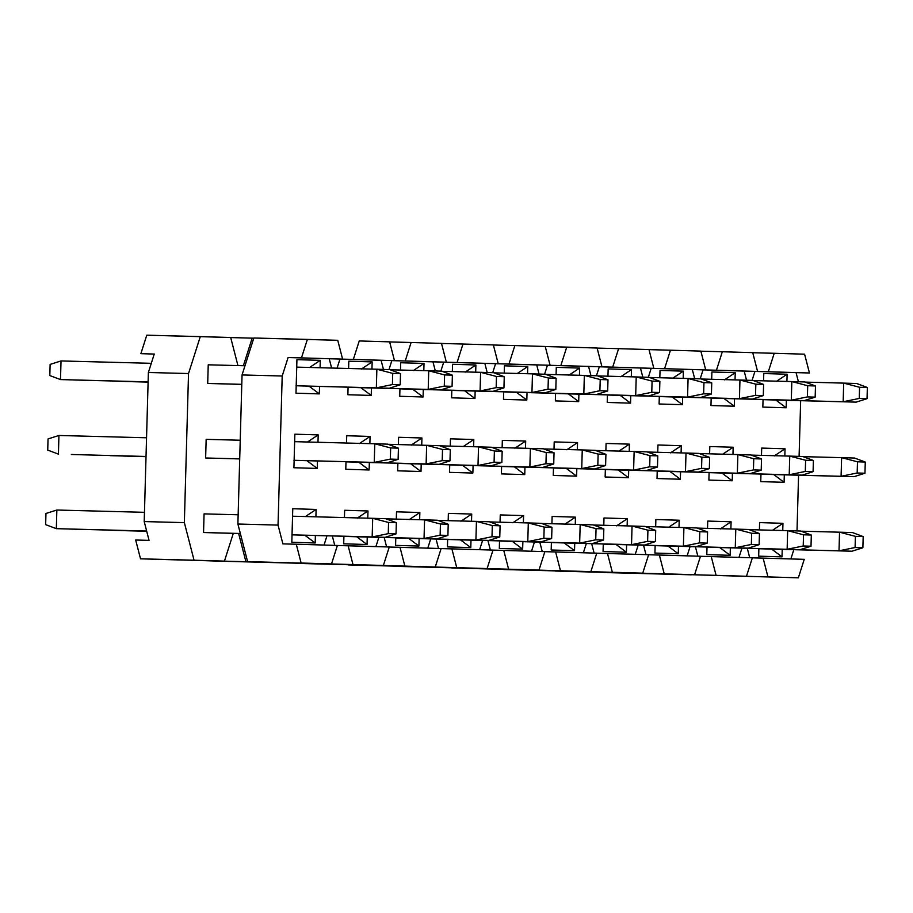 <?xml version="1.0" encoding="UTF-8"?>
<svg xmlns="http://www.w3.org/2000/svg" width="913" height="913" viewBox="0 0 913 913"><rect width="100%" height="100%" fill="white"/><g stroke="black" fill="none" stroke-linecap="round" stroke-linejoin="round"><path stroke-width="1.37" d="M140.876 353.662L146.776 335.185L140.876 353.662L154.251 354.061L140.876 353.662M170.914 559.715L140.522 558.813L135.672 540.017L149.059 540.37L135.672 540.017L140.522 558.813L194.058 560.217L184.358 522.624L144.208 521.574L149.059 540.37L144.208 521.574L184.358 522.624L188.523 373.543L200.301 336.6L146.776 335.185L230.692 337.502L237.939 365.588L230.692 337.502L200.301 336.6L188.523 373.543L148.374 372.493L188.523 373.543L184.358 522.624L194.058 560.217L140.522 558.813L224.438 561.118L170.914 559.715M154.263 354.016L148.374 372.493L144.208 521.574L148.374 372.493L154.263 354.016M243.372 365.725L252.171 338.141L230.715 337.57L253.78 338.187L252.171 338.141L243.372 365.725M207.708 383.437L220.684 383.825L207.708 383.437L208.232 364.812L207.708 383.437L241.785 384.339L207.708 383.437M203.553 532.519L216.518 532.907L203.553 532.519L204.067 513.882L203.553 532.519L240.324 533.489L203.553 532.519M206.155 439.347L205.63 457.984L218.595 458.372L205.63 457.984L206.155 439.347L240.233 440.237L206.155 439.347M691.346 574.813L607.35 572.622L691.346 574.813M639.465 573.273L555.469 571.07L639.465 573.273M587.595 571.732L503.599 569.529L587.595 571.732M535.726 570.191L451.73 567.989L535.726 570.191M483.856 568.651L399.86 566.448L483.856 568.651M431.986 567.099L347.99 564.907L431.986 567.099M380.116 565.558L296.12 563.367L380.116 565.558M328.246 564.017L244.25 561.815L328.246 564.017M276.377 562.476L222.783 561.255L276.319 562.659L245.928 561.757L238.635 533.489L245.928 561.757L192.392 560.354L276.377 562.476M192.381 560.274L222.783 561.255L192.381 560.274M233.306 533.352L224.438 561.118L194.058 560.217L224.438 561.118L233.306 533.352M843.178 401.743L763.04 399.643L856.143 402.131L843.178 401.743L859.259 398.445L843.178 401.743L843.692 383.118L843.178 401.743M775.845 400.031L856.143 402.131L867.042 398.684L859.259 398.445L867.042 398.684L867.35 387.5L859.567 387.272L859.259 398.445L859.567 387.272L843.692 383.118L805.186 382.102L843.692 383.118L859.567 387.272L867.35 387.5L867.042 398.684L856.143 402.131L762.88 399.643L775.845 400.031L786.173 407.78L775.845 400.031M856.668 383.494L867.35 387.5L856.668 383.494L843.692 383.118L856.668 383.494M791.309 400.202L711.17 398.102L804.273 400.59L791.309 400.202L807.389 396.904L791.309 400.202L791.822 381.566L791.309 400.202M723.975 398.479L804.273 400.59L815.172 397.144L807.389 396.904L815.172 397.144L815.48 385.959L807.697 385.731L807.389 396.904L807.697 385.731L791.822 381.566L753.316 380.561L791.822 381.566L807.697 385.731L815.48 385.959L815.172 397.144L804.273 400.59L711.01 398.102L723.975 398.479L734.303 406.228L723.975 398.479M804.798 381.954L815.48 385.959L804.798 381.954L791.822 381.566L804.798 381.954M739.439 398.661L659.3 396.562L752.403 399.049L739.439 398.661L755.519 395.363L739.439 398.661L739.952 380.025L739.439 398.661M672.105 396.938L752.403 399.049L763.291 395.591L755.519 395.363L763.291 395.591L763.61 384.419L755.827 384.179L755.519 395.363L755.827 384.179L739.952 380.025L701.446 379.021L739.952 380.025L755.827 384.179L763.61 384.419L763.291 395.591L752.403 399.049L659.14 396.562L672.105 396.938L682.433 404.687L672.105 396.938M752.928 380.413L763.61 384.419L752.928 380.413L739.952 380.025L752.928 380.413M687.569 397.121L607.43 395.021L700.533 397.509L687.569 397.121L703.649 393.823L687.569 397.121L688.082 378.484L687.569 397.121M620.235 395.397L700.533 397.509L711.421 394.051L703.649 393.823L711.421 394.051L711.741 382.867L703.957 382.638L703.649 393.823L703.957 382.638L688.082 378.484L649.577 377.48L688.082 378.484L703.957 382.638L711.741 382.867L711.421 394.051L700.533 397.509L607.271 395.009L620.235 395.397L630.563 403.147L620.235 395.397M701.047 378.872L711.741 382.867L701.047 378.872L688.082 378.484L701.047 378.872M635.688 395.58L555.561 393.48L648.664 395.968L635.688 395.58L651.768 392.282L635.688 395.58L636.213 376.943L635.688 395.58M568.365 393.857L648.664 395.968L659.551 392.51L651.768 392.282L659.551 392.51L659.871 381.326L652.087 381.098L651.768 392.282L652.087 381.098L636.213 376.943L597.695 375.928L636.213 376.943L652.087 381.098L659.871 381.326L659.551 392.51L648.664 395.968L555.389 393.469L568.365 393.857L578.694 401.606L568.365 393.857M649.177 377.331L659.871 381.326L649.177 377.331L636.213 376.943L649.177 377.331M583.818 394.039L503.691 391.928L596.794 394.416L583.818 394.039L599.898 390.741L583.818 394.039L584.343 375.403L583.818 394.039M516.496 392.316L596.794 394.416L607.681 390.969L599.898 390.741L607.681 390.969L607.99 379.785L600.218 379.557L599.898 390.741L600.218 379.557L584.343 375.403L545.826 374.387L584.343 375.403L600.218 379.557L607.99 379.785L607.681 390.969L596.794 394.416L503.52 391.928L516.496 392.316L526.824 400.065L516.496 392.316M597.307 375.791L607.99 379.785L597.307 375.791L584.343 375.403L597.307 375.791M531.948 392.499L451.821 390.387L544.924 392.875L531.948 392.499L548.028 389.189L531.948 392.499L532.473 373.862L531.948 392.499M464.626 390.775L544.924 392.875L555.812 389.429L548.028 389.189L555.812 389.429L556.12 378.244L548.348 378.016L548.028 389.189L548.348 378.016L532.473 373.862L493.956 372.846L532.473 373.862L548.348 378.016L556.12 378.244L555.812 389.429L544.924 392.875L451.65 390.387L464.626 390.775L474.954 398.525L464.626 390.775M545.438 374.239L556.12 378.244L545.438 374.239L532.473 373.862L545.438 374.239M480.078 390.947L399.951 388.847L493.043 391.335L480.078 390.947L496.158 387.648L480.078 390.947L480.603 372.321L480.078 390.947M412.744 389.235L493.043 391.335L503.942 387.888L496.158 387.648L503.942 387.888L504.25 376.704L496.478 376.476L496.158 387.648L496.478 376.476L480.603 372.321L442.086 371.306L480.603 372.321L496.478 376.476L504.25 376.704L503.942 387.888L493.043 391.335L399.78 388.847L412.744 389.235L423.084 396.984L412.744 389.235M493.568 372.698L504.25 376.704L493.568 372.698L480.603 372.321L493.568 372.698M112.367 381.12L148.1 382.056L112.367 381.12M428.208 389.406L348.081 387.306L441.173 389.794L428.208 389.406L444.289 386.108L428.208 389.406L428.733 370.769L428.208 389.406M125.343 381.508L148.1 382.102L125.343 381.508M360.875 387.683L441.173 389.794L452.072 386.336L444.289 386.108L452.072 386.336L452.38 375.163L444.597 374.923L444.289 386.108L444.597 374.923L428.733 370.769L390.216 369.765L428.733 370.769L444.597 374.923L452.38 375.163L452.072 386.336L441.173 389.794L347.91 387.306L360.875 387.683L371.214 395.432L360.875 387.683M441.698 371.157L452.38 375.163L441.698 371.157L428.733 370.769L441.698 371.157M49.816 375.574L50.124 364.401L49.816 375.574L60.498 379.58L49.816 375.574M73.462 379.968L148.111 381.919L73.462 379.968M376.339 387.865L296.2 385.765L389.303 388.253L376.339 387.865L392.419 384.567L376.339 387.865L376.864 369.229L376.339 387.865M148.111 381.874L60.498 379.58L148.111 381.874M220.684 383.825L241.785 384.384L220.684 383.825M309.005 386.142L389.303 388.253L400.202 384.795L392.419 384.567L400.202 384.795L400.51 373.622L392.727 373.383L392.419 384.567L392.727 373.383L376.864 369.229L296.725 367.129L376.864 369.229L392.727 373.383L400.51 373.622L400.202 384.795L389.303 388.253L296.04 385.754L309.005 386.142L319.345 393.891L309.005 386.142M244.981 365.771L208.232 364.812L244.981 365.771M151.296 363.317L61.023 360.943L60.498 379.58L61.023 360.943L50.124 364.401L61.023 360.943L151.296 363.317M389.828 369.617L400.51 373.622L389.828 369.617L376.864 369.229L389.828 369.617M841.09 476.289L760.963 474.189L854.066 476.677L841.09 476.289L857.17 472.991L841.09 476.289L841.615 457.653L841.09 476.289M773.768 474.566L854.066 476.677L864.953 473.219L857.17 472.991L864.953 473.219L865.273 462.035L857.49 461.807L857.17 472.991L857.49 461.807L841.615 457.653L803.098 456.637L841.615 457.653L857.49 461.807L865.273 462.035L864.953 473.219L854.066 476.677L760.791 474.178L773.768 474.566L784.096 482.315L773.768 474.566M854.579 458.041L865.273 462.035L854.579 458.041L841.615 457.653L854.579 458.041M789.22 474.749L709.093 472.637L802.196 475.137L789.22 474.749L805.3 471.45L789.22 474.749L789.745 456.112L789.22 474.749M721.898 473.025L802.196 475.137L813.084 471.679L805.3 471.45L813.084 471.679L813.392 460.494L805.62 460.266L805.3 471.45L805.62 460.266L789.745 456.112L751.228 455.096L789.745 456.112L805.62 460.266L813.392 460.494L813.084 471.679L802.196 475.137L708.922 472.637L721.898 473.025L732.226 480.774L721.898 473.025M802.71 456.5L813.392 460.494L802.71 456.5L789.745 456.112L802.71 456.5M737.35 473.208L657.223 471.097L750.315 473.585L737.35 473.208L753.43 469.91L737.35 473.208L737.875 454.571L737.35 473.208M670.028 471.485L750.315 473.585L761.214 470.138L753.43 469.91L761.214 470.138L761.522 458.954L753.75 458.725L753.43 469.91L753.75 458.725L737.875 454.571L699.358 453.556L737.875 454.571L753.75 458.725L761.522 458.954L761.214 470.138L750.315 473.585L657.052 471.097L670.028 471.485L680.356 479.234L670.028 471.485M750.84 454.959L761.522 458.954L750.84 454.959L737.875 454.571L750.84 454.959M685.48 471.656L605.353 469.556L698.445 472.044L685.48 471.656L701.561 468.358L685.48 471.656L686.005 453.031L685.48 471.656M618.147 469.944L698.445 472.044L709.344 468.597L701.561 468.358L709.344 468.597L709.652 457.413L701.869 457.185L701.561 468.358L701.869 457.185L686.005 453.031L647.488 452.015L686.005 453.031L701.869 457.185L709.652 457.413L709.344 468.597L698.445 472.044L605.182 469.556L618.147 469.944L628.486 477.693L618.147 469.944M698.97 453.407L709.652 457.413L698.97 453.407L686.005 453.031L698.97 453.407M633.611 470.115L553.483 468.015L646.575 470.503L633.611 470.115L649.691 466.817L633.611 470.115L634.136 451.479L633.611 470.115M566.277 468.392L646.575 470.503L657.474 467.057L649.691 466.817L657.474 467.057L657.782 455.872L649.999 455.644L649.691 466.817L649.999 455.644L634.136 451.479L595.618 450.474L634.136 451.479L649.999 455.644L657.782 455.872L657.474 467.057L646.575 470.503L553.312 468.015L566.277 468.392L576.617 476.141L566.277 468.392M647.1 451.867L657.782 455.872L647.1 451.867L634.136 451.479L647.1 451.867M581.741 468.574L501.602 466.475L594.705 468.962L581.741 468.574L597.821 465.276L581.741 468.574L582.254 449.938L581.741 468.574M514.407 466.851L594.705 468.962L605.604 465.504L597.821 465.276L605.604 465.504L605.912 454.332L598.129 454.092L597.821 465.276L598.129 454.092L582.254 449.938L543.749 448.934L582.254 449.938L598.129 454.092L605.912 454.332L605.604 465.504L594.705 468.962L501.442 466.475L514.407 466.851L524.747 474.6L514.407 466.851M595.23 450.326L605.912 454.332L595.23 450.326L582.254 449.938L595.23 450.326M529.871 467.034L449.732 464.934L542.836 467.422L529.871 467.034L545.951 463.736L529.871 467.034L530.385 448.397L529.871 467.034M462.537 465.31L542.836 467.422L553.735 463.964L545.951 463.736L553.735 463.964L554.043 452.78L546.259 452.551L545.951 463.736L546.259 452.551L530.385 448.397L491.879 447.393L530.385 448.397L546.259 452.551L554.043 452.78L553.735 463.964L542.836 467.422L449.573 464.922L462.537 465.31L472.866 473.06L462.537 465.31M543.361 448.785L554.043 452.78L543.361 448.785L530.385 448.397L543.361 448.785M478.001 465.493L397.863 463.393L490.966 465.881L478.001 465.493L494.081 462.195L478.001 465.493L478.515 446.856L478.001 465.493M410.667 463.77L490.966 465.881L501.853 462.423L494.081 462.195L501.853 462.423L502.173 451.239L494.39 451.011L494.081 462.195L494.39 451.011L478.515 446.856L440.009 445.841L478.515 446.856L494.39 451.011L502.173 451.239L501.853 462.423L490.966 465.881L397.703 463.382L410.667 463.77L420.996 471.519L410.667 463.77M491.491 447.244L502.173 451.239L491.491 447.244L478.515 446.856L491.491 447.244M110.29 455.667L146.023 456.603L110.29 455.667M426.131 463.952L345.993 461.841L439.096 464.329L426.131 463.952L442.212 460.654L426.131 463.952L426.645 445.316L426.131 463.952M123.255 456.044L146.023 456.648L123.255 456.044M358.798 462.229L439.096 464.329L449.983 460.882L442.212 460.654L449.983 460.882L450.303 449.698L442.52 449.47L442.212 460.654L442.52 449.47L426.645 445.316L388.139 444.3L426.645 445.316L442.52 449.47L450.303 449.698L449.983 460.882L439.096 464.329L345.833 461.841L358.798 462.229L369.126 469.978L358.798 462.229M439.61 445.704L450.303 449.698L439.61 445.704L426.645 445.316L439.61 445.704M47.727 450.12L48.047 438.936L47.727 450.12L58.421 454.115L47.727 450.12M71.385 454.503L146.023 456.466L71.385 454.503M374.25 462.412L294.123 460.3L387.226 462.788L374.25 462.412L390.342 459.102L374.25 462.412L374.775 443.775L374.25 462.412M239.708 458.874L205.63 457.984L239.708 458.919M306.928 460.688L387.226 462.788L398.114 459.342L390.342 459.102L398.114 459.342L398.433 448.157L390.65 447.929L390.342 459.102L390.65 447.929L374.775 443.775L294.648 441.664L374.775 443.775L390.65 447.929L398.433 448.157L398.114 459.342L387.226 462.788L293.963 460.3L306.928 460.688L317.256 468.437L306.928 460.688M146.548 437.784L58.934 435.478L58.421 454.115L58.934 435.478L48.047 438.936L58.934 435.478L146.548 437.784M387.74 444.152L398.433 448.157L387.74 444.152L374.775 443.775L387.74 444.152M839.013 550.824L758.886 548.724L851.977 551.212L839.013 550.824L855.093 547.526L839.013 550.824L839.538 532.188L839.013 550.824M771.679 549.101L851.977 551.212L862.876 547.766L855.093 547.526L862.876 547.766L863.184 536.582L855.401 536.353L855.093 547.526L855.401 536.353L839.538 532.188L801.021 531.183L839.538 532.188L855.401 536.353L863.184 536.582L862.876 547.766L851.977 551.212L758.714 548.724L771.679 549.101L782.019 556.85L771.679 549.101M852.502 532.576L863.184 536.582L852.502 532.576L839.538 532.188L852.502 532.576M787.143 549.284L707.004 547.184L800.108 549.672L787.143 549.284L803.223 545.985L787.143 549.284L787.657 530.647L787.143 549.284M719.809 547.56L800.108 549.672L811.006 546.214L803.223 545.985L811.006 546.214L811.315 535.041L803.531 534.801L803.223 545.985L803.531 534.801L787.657 530.647L749.151 529.643L787.657 530.647L803.531 534.801L811.315 535.041L811.006 546.214L800.108 549.672L706.845 547.184L719.809 547.56L730.138 555.309L719.809 547.56M800.633 531.035L811.315 535.041L800.633 531.035L787.657 530.647L800.633 531.035M735.273 547.743L655.135 545.643L748.238 548.131L735.273 547.743L751.353 544.445L735.273 547.743L735.787 529.106L735.273 547.743M667.939 546.02L748.238 548.131L759.137 544.673L751.353 544.445L759.137 544.673L759.445 533.5L751.661 533.26L751.353 544.445L751.661 533.26L735.787 529.106L697.281 528.102L735.787 529.106L751.661 533.26L759.445 533.5L759.137 544.673L748.238 548.131L654.975 545.632L667.939 546.02L678.268 553.769L667.939 546.02M748.763 529.494L759.445 533.5L748.763 529.494L735.787 529.106L748.763 529.494M683.403 546.202L603.265 544.102L696.368 546.59L683.403 546.202L699.484 542.904L683.403 546.202L683.917 527.566L683.403 546.202M616.07 544.479L696.368 546.59L707.255 543.132L699.484 542.904L707.255 543.132L707.575 531.948L699.792 531.72L699.484 542.904L699.792 531.72L683.917 527.566L645.411 526.55L683.917 527.566L699.792 531.72L707.575 531.948L707.255 543.132L696.368 546.59L603.105 544.091L616.07 544.479L626.398 552.228L616.07 544.479M696.893 527.954L707.575 531.948L696.893 527.954L683.917 527.566L696.893 527.954M631.534 544.662L551.395 542.55L644.498 545.05L631.534 544.662L647.614 541.363L631.534 544.662L632.047 526.025L631.534 544.662M564.2 542.938L644.498 545.05L655.386 541.592L647.614 541.363L655.386 541.592L655.705 530.407L647.922 530.179L647.614 541.363L647.922 530.179L632.047 526.025L593.541 525.009L632.047 526.025L647.922 530.179L655.705 530.407L655.386 541.592L644.498 545.05L551.235 542.55L564.2 542.938L574.528 550.687L564.2 542.938M645.012 526.413L655.705 530.407L645.012 526.413L632.047 526.025L645.012 526.413M579.652 543.121L499.525 541.01L592.628 543.497L579.652 543.121L595.733 539.823L579.652 543.121L580.177 524.484L579.652 543.121M512.33 541.398L592.628 543.497L603.516 540.051L595.733 539.823L603.516 540.051L603.835 528.867L596.052 528.638L595.733 539.823L596.052 528.638L580.177 524.484L541.66 523.469L580.177 524.484L596.052 528.638L603.835 528.867L603.516 540.051L592.628 543.497L499.354 541.01L512.33 541.398L522.658 549.147L512.33 541.398M593.142 524.872L603.835 528.867L593.142 524.872L580.177 524.484L593.142 524.872M527.782 541.569L447.655 539.469L540.758 541.957L527.782 541.569L543.863 538.271L527.782 541.569L528.307 522.944L527.782 541.569M460.46 539.857L540.758 541.957L551.646 538.51L543.863 538.271L551.646 538.51L551.966 527.326L544.182 527.098L543.863 538.271L544.182 527.098L528.307 522.944L489.79 521.928L528.307 522.944L544.182 527.098L551.966 527.326L551.646 538.51L540.758 541.957L447.484 539.469L460.46 539.857L470.788 547.606L460.46 539.857M541.272 523.32L551.966 527.326L541.272 523.32L528.307 522.944L541.272 523.32M475.913 540.028L395.786 537.928L488.889 540.416L475.913 540.028L491.993 536.73L475.913 540.028L476.438 521.391L475.913 540.028M408.59 538.305L488.889 540.416L499.776 536.97L491.993 536.73L499.776 536.97L500.084 525.785L492.312 525.557L491.993 536.73L492.312 525.557L476.438 521.391L437.92 520.387L476.438 521.391L492.312 525.557L500.084 525.785L499.776 536.97L488.889 540.416L395.614 537.928L408.59 538.305L418.919 546.054L408.59 538.305M489.402 521.779L500.084 525.785L489.402 521.779L476.438 521.391L489.402 521.779M108.202 530.202L146.696 531.206L108.202 530.202M424.043 538.487L343.916 536.388L437.007 538.875L424.043 538.487L440.123 535.189L424.043 538.487L424.568 519.851L424.043 538.487M121.178 530.59L146.708 531.252L121.178 530.59M356.709 536.764L437.007 538.875L447.906 535.417L440.123 535.189L447.906 535.417L448.215 524.245L440.443 524.005L440.123 535.189L440.443 524.005L424.568 519.851L386.051 518.846L424.568 519.851L440.443 524.005L448.215 524.245L447.906 535.417L437.007 538.875L343.745 536.388L356.709 536.764L367.049 544.513L356.709 536.764M437.532 520.239L448.215 524.245L437.532 520.239L424.568 519.851L437.532 520.239M45.65 524.655L45.958 513.483L45.65 524.655L56.332 528.661L45.65 524.655M69.308 529.049L146.662 531.069L69.308 529.049M372.173 536.947L292.046 534.847L385.138 537.335L372.173 536.947L388.253 533.649L372.173 536.947L372.698 518.31L372.173 536.947M146.651 531.024L56.332 528.661L146.651 531.024M216.518 532.907L240.336 533.534L216.518 532.907M304.839 535.223L385.138 537.335L396.037 533.877L388.253 533.649L396.037 533.877L396.345 522.692L388.561 522.464L388.253 533.649L388.561 522.464L372.698 518.31L292.559 516.21L372.698 518.31L388.561 522.464L396.345 522.692L396.037 533.877L385.138 537.335L304.839 535.223L315.179 542.973L315.384 535.497L315.179 542.973L304.839 535.223L291.875 534.835L304.839 535.223M238.145 514.784L204.067 513.882L238.145 514.784M144.471 512.319L56.857 510.025L56.332 528.661L56.857 510.025L45.958 513.483L56.857 510.025L144.471 512.319M385.663 518.698L396.345 522.692L385.663 518.698L372.698 518.31L385.663 518.698M296.269 544.228L301.119 563.024L331.51 563.926L337.399 545.449L296.269 544.228L337.399 545.449L331.51 563.926L301.119 563.024L296.269 544.228L282.893 543.874L296.269 544.228M342.603 359.106L337.753 340.309L307.373 339.408L301.473 357.885L342.603 359.106L329.216 358.752L331.624 368.042L329.216 358.752L342.603 359.106L288.097 357.531L329.216 358.752L288.097 357.531L301.473 357.885L307.373 339.408L253.837 338.004L242.048 374.946L282.197 376.008L288.097 357.531L282.197 376.008L242.048 374.946L237.894 524.028L247.594 561.621L331.51 563.926L247.594 561.621L237.894 524.028L278.043 525.089L237.894 524.028L242.048 374.946L253.837 338.004L337.753 340.309L342.603 359.106M282.893 543.874L278.043 525.089L282.197 376.008L278.043 525.089L282.893 543.874M326.98 535.805L324.035 545.061L326.98 535.805M334.751 545.369L332.309 535.942L334.751 545.369M299.441 563.081L352.989 564.565L348.138 545.769L337.388 545.495L389.269 546.99L348.138 545.769L352.989 564.565L383.38 565.467L389.269 546.99L383.38 565.467L299.441 563.081M305.364 516.587L316.115 509.431L292.765 508.735L291.829 542.276L315.179 542.973L291.829 542.276L292.765 508.735L316.115 509.431L305.364 516.587M315.909 516.826L316.115 509.431L315.909 516.826M309.53 367.505L320.28 360.35L296.93 359.654L295.995 393.195L319.345 393.891L319.55 386.416L319.345 393.891L295.995 393.195L296.93 359.654L320.28 360.35L309.53 367.505M320.075 367.745L320.28 360.35L320.075 367.745M294.853 434.2L293.918 467.741L317.256 468.437L317.462 460.962L317.256 468.437L293.918 467.741L294.853 434.2L318.192 434.896L307.441 442.052L318.192 434.896L294.853 434.2M317.986 442.28L318.192 434.896L317.986 442.28M344.646 510.276L344.441 517.568L344.646 510.276L367.985 510.972L357.234 518.128L367.985 510.972L344.646 510.276M343.916 536.251L343.699 543.817L367.049 544.513L367.254 537.049L367.049 544.513L343.699 543.817L343.916 536.251M367.779 518.185L367.985 510.972L367.779 518.185M361.4 369.057L372.15 361.89L348.8 361.194L348.606 368.487L348.8 361.194L372.15 361.89L361.4 369.057M348.081 387.169L347.864 394.747L371.214 395.432L371.42 387.968L371.214 395.432L347.864 394.747L348.081 387.169M371.945 369.103L372.15 361.89L371.945 369.103M346.723 435.741L346.518 443.033L346.723 435.741L370.062 436.437L359.323 443.592L370.062 436.437L346.723 435.741M345.993 461.716L345.787 469.282L369.126 469.978L369.343 462.503L369.126 469.978L345.787 469.282L345.993 461.716M369.868 443.638L370.062 436.437L369.868 443.638M396.516 511.816L396.31 519.109L396.516 511.816L419.854 512.513L409.104 519.68L419.854 512.513L396.516 511.816M395.786 537.791L395.58 545.369L418.919 546.054L419.124 538.59L418.919 546.054L395.58 545.369L395.786 537.791M419.649 519.725L419.854 512.513L419.649 519.725M413.269 370.598L424.02 363.431L400.681 362.746L400.476 370.027L400.681 362.746L424.02 363.431L413.269 370.598M399.951 388.71L399.734 396.288L423.084 396.984L423.29 389.509L423.084 396.984L399.734 396.288L399.951 388.71M423.815 370.644L424.02 363.431L423.815 370.644M398.593 437.281L398.388 444.574L398.593 437.281L421.932 437.978L411.192 445.133L421.932 437.978L398.593 437.281M397.874 463.256L397.657 470.823L420.996 471.519L421.213 464.044L420.996 471.519L397.657 470.823L397.874 463.256M421.738 445.19L421.932 437.978L421.738 445.19M448.386 513.368L448.18 520.65L448.386 513.368L471.724 514.053L460.974 521.22L471.724 514.053L448.386 513.368M447.655 539.332L447.45 546.91L470.788 547.606L470.994 540.131L470.788 547.606L447.45 546.91L447.655 539.332M471.519 521.266L471.724 514.053L471.519 521.266M465.139 372.139L475.89 364.983L452.551 364.287L452.346 371.58L452.551 364.287L475.89 364.983L465.139 372.139M451.821 390.25L451.615 397.828L474.954 398.525L475.159 391.049L474.954 398.525L451.615 397.828L451.821 390.25M475.684 372.184L475.89 364.983L475.684 372.184M450.463 438.822L450.257 446.115L450.463 438.822L473.813 439.518L463.062 446.674L473.813 439.518L450.463 438.822M449.744 464.797L449.527 472.363L472.866 473.06L473.082 465.584L472.866 473.06L449.527 472.363L449.744 464.797M473.607 446.731L473.813 439.518L473.607 446.731M500.256 514.909L500.05 522.202L500.256 514.909L523.594 515.605L512.844 522.761L523.594 515.605L500.256 514.909M499.525 540.873L499.32 548.451L522.658 549.147L522.864 541.671L522.658 549.147L499.32 548.451L499.525 540.873M523.4 522.807L523.594 515.605L523.4 522.807M517.009 373.679L527.76 366.524L504.421 365.828L504.216 373.12L504.421 365.828L527.76 366.524L517.009 373.679M503.691 391.803L503.485 399.369L526.824 400.065L527.029 392.59L526.824 400.065L503.485 399.369L503.691 391.803M527.554 373.725L527.76 366.524L527.554 373.725M502.333 440.363L502.127 447.655L502.333 440.363L525.683 441.059L514.932 448.215L525.683 441.059L502.333 440.363M501.614 466.338L501.397 473.904L524.747 474.6L524.952 467.136L524.747 474.6L501.397 473.904L501.614 466.338M525.477 448.272L525.683 441.059L525.477 448.272M552.125 516.45L551.92 523.742L552.125 516.45L575.464 517.146L564.713 524.302L575.464 517.146L552.125 516.45M551.395 542.425L551.19 549.991L574.528 550.687L574.734 543.212L574.528 550.687L551.19 549.991L551.395 542.425M575.27 524.347L575.464 517.146L575.27 524.347M568.879 375.22L579.629 368.065L556.291 367.368L556.085 374.661L556.291 367.368L579.629 368.065L568.879 375.22M555.561 393.343L555.355 400.91L578.694 401.606L578.899 394.131L578.694 401.606L555.355 400.91L555.561 393.343M579.435 375.277L579.629 368.065L579.435 375.277M554.202 441.903L554.008 449.196L554.202 441.903L577.552 442.6L566.802 449.767L577.552 442.6L554.202 441.903M553.483 467.878L553.267 475.456L576.617 476.141L576.822 468.677L576.617 476.141L553.267 475.456L553.483 467.878M577.347 449.812L577.552 442.6L577.347 449.812M603.995 517.991L603.79 525.283L603.995 517.991L627.334 518.687L616.595 525.842L627.334 518.687L603.995 517.991M603.276 543.965L603.059 551.532L626.398 552.228L626.615 544.753L626.398 552.228L603.059 551.532L603.276 543.965M627.14 525.899L627.334 518.687L627.14 525.899M620.749 376.761L631.499 369.605L608.161 368.909L607.955 376.202L608.161 368.909L631.499 369.605L620.749 376.761M607.43 394.884L607.225 402.45L630.563 403.147L630.769 395.671L630.563 403.147L607.225 402.45L607.43 394.884M631.305 376.818L631.499 369.605L631.305 376.818M606.084 443.456L605.878 450.737L606.084 443.456L629.422 444.14L618.672 451.307L629.422 444.14L606.084 443.456M605.353 469.419L605.136 476.997L628.486 477.693L628.692 470.218L628.486 477.693L605.136 476.997L605.353 469.419M629.217 451.353L629.422 444.14L629.217 451.353M655.865 519.531L655.66 526.824L655.865 519.531L679.204 520.227L668.464 527.383L679.204 520.227L655.865 519.531M655.146 545.506L654.929 553.073L678.268 553.769L678.485 546.294L678.268 553.769L654.929 553.073L655.146 545.506M679.01 527.44L679.204 520.227L679.01 527.44M672.63 378.302L683.369 371.146L660.031 370.45L659.825 377.742L660.031 370.45L683.369 371.146L672.63 378.302M659.312 396.425L659.095 403.991L682.433 404.687L682.65 397.223L682.433 404.687L659.095 403.991L659.312 396.425M683.175 378.359L683.369 371.146L683.175 378.359M657.953 444.996L657.748 452.289L657.953 444.996L681.292 445.692L670.541 452.848L681.292 445.692L657.953 444.996M657.223 470.96L657.018 478.538L680.356 479.234L680.562 471.759L680.356 479.234L657.018 478.538L657.223 470.96M681.087 452.894L681.292 445.692L681.087 452.894M707.735 521.072L707.529 528.365L707.735 521.072L731.085 521.768L720.334 528.924L731.085 521.768L707.735 521.072M707.016 547.047L706.799 554.613L730.138 555.309L730.354 547.846L730.138 555.309L706.799 554.613L707.016 547.047M730.879 528.981L731.085 521.768L730.879 528.981M724.5 379.854L735.239 372.687L711.9 371.99L711.695 379.283L711.9 371.99L735.239 372.687L724.5 379.854M711.181 397.965L710.965 405.543L734.303 406.228L734.52 398.764L734.303 406.228L710.965 405.543L711.181 397.965M735.045 379.899L735.239 372.687L735.045 379.899M709.823 446.537L709.618 453.829L709.823 446.537L733.162 447.233L722.411 454.389L733.162 447.233L709.823 446.537M709.093 472.512L708.887 480.078L732.226 480.774L732.431 473.299L732.226 480.774L708.887 480.078L709.093 472.512M732.956 454.434L733.162 447.233L732.956 454.434M759.605 522.613L759.411 529.905L759.605 522.613L782.955 523.309L772.204 530.476L782.955 523.309L759.605 522.613M758.886 548.587L758.669 556.165L782.019 556.85L782.224 549.386L782.019 556.85L758.669 556.165L758.886 548.587M782.749 530.521L782.955 523.309L782.749 530.521M776.37 381.394L787.12 374.227L763.77 373.543L763.565 380.824L763.77 373.543L787.12 374.227L776.37 381.394M763.051 399.506L762.834 407.084L786.173 407.78L786.39 400.305L786.173 407.78L762.834 407.084L763.051 399.506M786.915 381.44L787.12 374.227L786.915 381.44M761.693 448.078L761.488 455.37L761.693 448.078L785.032 448.774L774.281 455.929L785.032 448.774L761.693 448.078M760.963 474.052L760.757 481.619L784.096 482.315L784.301 474.84L784.096 482.315L760.757 481.619L760.963 474.052M784.826 455.986L785.032 448.774L784.826 455.986M804.593 354.187L809.443 372.983L796.056 372.63L798.419 381.771L796.056 372.63L809.443 372.983L754.937 371.408L796.056 372.63L754.937 371.408L768.312 371.762L774.213 353.285L752.746 352.726L774.213 353.285L768.312 371.762L809.443 372.983L804.593 354.187L774.213 353.285L804.593 354.187M752.072 380.39L754.937 371.408L752.072 380.39M752.723 352.646L757.573 371.443L744.186 371.089L746.549 380.219L744.186 371.089L757.573 371.443L703.067 369.868L744.186 371.089L703.067 369.868L716.443 370.221L722.331 351.745L700.864 351.185L722.331 351.745L716.443 370.221L757.573 371.443L752.723 352.646L722.331 351.745L752.723 352.646M700.203 378.849L703.067 369.868L700.203 378.849M700.853 351.106L705.703 369.902L692.316 369.548L694.679 378.678L692.316 369.548L705.703 369.902L651.186 368.327L692.316 369.548L651.186 368.327L664.573 368.681L670.462 350.204L648.995 349.633L670.462 350.204L664.573 368.681L705.703 369.902L700.853 351.106L670.462 350.204L700.853 351.106M648.333 377.309L651.186 368.327L648.333 377.309M648.983 349.565L653.834 368.361L640.447 368.007L642.809 377.137L640.447 368.007L653.834 368.361L599.316 366.786L640.447 368.007L599.316 366.786L612.703 367.129L618.592 348.663L597.125 348.093L618.592 348.663L612.703 367.129L653.834 368.361L648.983 349.565L618.592 348.663L648.983 349.565M596.451 375.757L599.316 366.786L596.451 375.757M597.113 348.024L601.964 366.809L588.577 366.467L590.939 375.597L588.577 366.467L601.964 366.809L547.446 365.246L588.577 366.467L547.446 365.246L560.833 365.588L566.722 347.111L545.255 346.552L566.722 347.111L560.833 365.588L601.964 366.809L597.113 348.024L566.722 347.111L597.113 348.024M544.582 374.216L547.446 365.246L544.582 374.216M545.232 346.472L550.094 365.268L536.707 364.926L539.058 374.056L536.707 364.926L550.094 365.268L495.576 363.694L536.707 364.926L495.576 363.694L508.963 364.047L514.852 345.571L493.385 345.011L514.852 345.571L508.963 364.047L550.094 365.268L545.232 346.472L514.852 345.571L545.232 346.472M492.712 372.675L495.576 363.694L492.712 372.675M493.362 344.931L498.213 363.728L484.837 363.374L487.188 372.515L484.837 363.374L498.213 363.728L443.707 362.153L484.837 363.374L443.707 362.153L457.093 362.507L462.982 344.03L441.515 343.471L462.982 344.03L457.093 362.507L498.213 363.728L493.362 344.931L462.982 344.03L493.362 344.931M440.842 371.135L443.707 362.153L440.842 371.135M441.493 343.391L446.343 362.187L432.967 361.833L435.318 370.975L432.967 361.833L446.343 362.187L391.837 360.612L432.967 361.833L391.837 360.612L405.224 360.966L411.112 342.489L389.646 341.93L411.112 342.489L405.224 360.966L446.343 362.187L441.493 343.391L411.112 342.489L441.493 343.391M388.972 369.594L391.837 360.612L388.972 369.594M389.623 341.85L394.473 360.646L381.098 360.293L383.449 369.423L381.098 360.293L394.473 360.646L339.967 359.071L381.098 360.293L339.967 359.071L353.342 359.425L359.243 340.948L389.623 341.85L359.243 340.948L353.342 359.425L394.473 360.646L389.623 341.85M337.057 368.19L339.967 359.071L337.057 368.19M378.849 537.346L375.905 546.602L378.849 537.346M386.621 546.921L384.19 537.483L386.621 546.921M351.311 564.633L404.87 566.106L400.008 547.309L389.258 547.035L441.139 548.542L435.25 567.019L351.311 564.633M430.719 538.887L427.775 548.142L430.719 538.887M438.491 548.462L436.06 539.035L438.491 548.462M403.181 566.174L456.74 567.646L451.889 548.861L441.127 548.576L493.009 550.083L487.12 568.559L403.181 566.174M482.589 540.439L479.645 549.683L482.589 540.439M490.361 550.003L487.93 540.576L490.361 550.003M455.051 567.715L508.609 569.198L503.759 550.402L492.997 550.117L544.878 551.623L538.99 570.1L455.051 567.715M534.47 541.98L531.514 551.224L534.47 541.98M542.231 551.543L539.8 542.117L542.231 551.543M506.92 569.256L560.479 570.739L555.629 551.943L544.867 551.657L596.76 553.164L590.859 571.641L506.92 569.256M586.34 543.52L583.384 552.764L586.34 543.52M594.101 553.084L591.67 543.657L594.101 553.084M558.802 570.796L612.349 572.28L607.499 553.483L596.737 553.198L648.629 554.705L642.729 573.181L558.802 570.796M638.21 545.061L635.254 554.305L638.21 545.061M645.97 554.625L643.539 545.198L645.97 554.625M610.671 572.337L664.219 573.821L659.369 555.024L648.618 554.75L700.499 556.245L694.599 574.722L610.671 572.337M690.08 546.602L687.124 555.857L690.08 546.602M697.84 556.165L695.409 546.739L697.84 556.165M662.541 573.889L716.089 575.361L711.238 556.565L700.488 556.291L752.369 557.797L746.48 576.263L662.541 573.889M741.949 548.142L738.994 557.398L741.949 548.142M749.71 557.717L747.279 548.291L749.71 557.717M714.411 575.43L767.959 576.902L763.108 558.117L752.358 557.832L804.239 559.338L798.35 577.815L714.411 575.43M793.819 549.683L790.875 558.939L793.819 549.683M763.108 558.117L767.959 576.902L798.35 577.815L804.239 559.338L763.108 558.117M711.238 556.565L716.089 575.361L746.48 576.263L752.369 557.797L711.238 556.565M659.369 555.024L664.219 573.821L694.599 574.722L700.499 556.245L659.369 555.024M607.499 553.483L612.349 572.28L642.729 573.181L648.629 554.705L607.499 553.483M555.629 551.943L560.479 570.739L590.859 571.641L596.76 553.164L555.629 551.943M503.759 550.402L508.609 569.198L538.99 570.1L544.878 551.623L503.759 550.402M451.889 548.861L456.74 567.646L487.12 568.559L493.009 550.083L451.889 548.861M400.008 547.309L404.87 566.106L435.25 567.019L441.139 548.542L400.008 547.309M797.015 530.932L798.567 475.216L797.015 530.932M799.092 456.386L800.655 400.681L799.092 456.386"/></g></svg>
